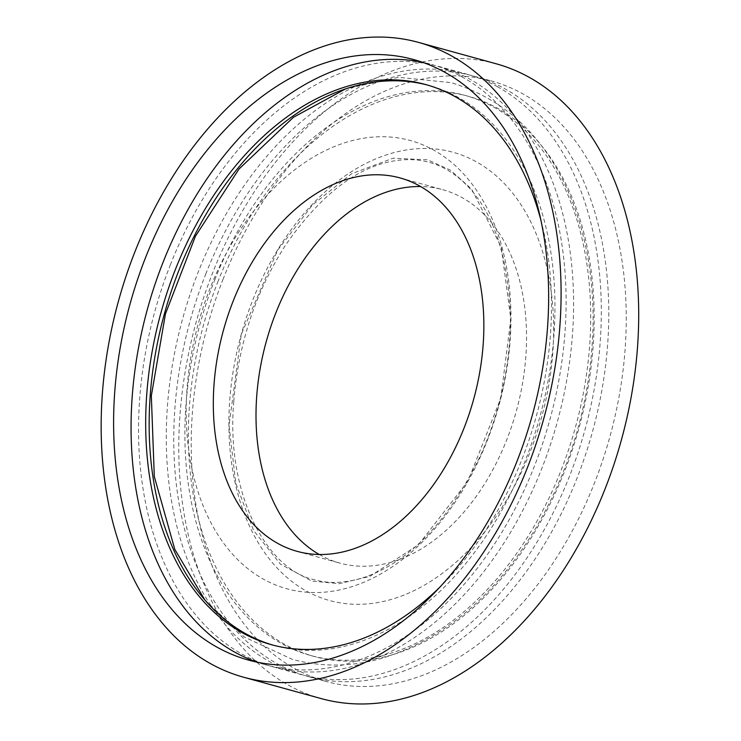 <?xml version="1.0" encoding="UTF-8"?>
<svg xmlns="http://www.w3.org/2000/svg" width="741" height="741" viewBox="0 0 741 741"><rect width="100%" height="100%" fill="white"/><g stroke="black" fill="none" stroke-linecap="round" stroke-linejoin="round"><path stroke-width="0.56" stroke-dasharray="3.71 2.78" d="M404.178 594.986A232.479 155.786 105.4 0 1 244.641 322.974A232.479 155.786 105.4 0 1 525.008 211.213A232.479 155.786 105.4 0 1 404.178 594.986M361.488 583.232A232.479 155.786 -74.6 0 0 482.317 199.459A232.479 155.786 -74.6 0 0 201.95 311.211A232.479 155.786 -74.6 0 0 361.488 583.232M319.26 554.49A193.67 129.777 -74.6 0 0 339.85 563.104A193.67 129.777 -74.6 0 0 402.02 558.492A193.67 129.777 -74.6 0 0 524.924 366.471A193.67 129.777 -74.6 0 0 442.701 189.677A193.67 129.777 -74.6 0 0 420.601 186.528M496.164 63.782A329.236 220.623 -74.6 0 0 212.565 273.086A329.236 220.623 -74.6 0 0 321.316 698.624M223.18 278.931A311.424 208.684 -74.6 0 0 326.04 681.442A311.424 208.684 -74.6 0 0 609.926 436.616A311.424 208.684 -74.6 0 0 491.431 80.964A311.424 208.684 -74.6 0 0 223.18 278.931M205.72 274.124A311.424 208.684 105.4 0 1 473.962 76.147A311.424 208.684 105.4 0 1 592.467 431.799A311.424 208.684 105.4 0 1 308.58 676.635A311.424 208.684 105.4 0 1 205.72 274.124M257.238 662.185A311.424 208.684 -74.6 0 0 265.889 664.872A311.424 208.684 -74.6 0 0 549.776 420.045A311.424 208.684 -74.6 0 0 431.281 64.393A311.424 208.684 -74.6 0 0 422.472 62.272M218.178 280.996A290.509 194.67 -74.6 0 0 314.138 656.47A290.509 194.67 -74.6 0 0 578.953 428.085A290.509 194.67 -74.6 0 0 468.414 96.311A290.509 194.67 -74.6 0 0 218.178 280.996M540.874 220.058A290.509 194.67 105.4 0 1 439.737 587.28M214.705 280.033A290.509 194.67 105.4 0 1 464.94 95.357A290.509 194.67 105.4 0 1 493.691 107.084A290.509 194.67 105.4 0 1 568.755 449.213A290.509 194.67 105.4 0 1 310.664 655.507A290.509 194.67 105.4 0 1 214.705 280.033M273.188 645.179A290.509 194.67 -74.6 0 0 274.92 645.67A290.509 194.67 -74.6 0 0 539.735 417.285A290.509 194.67 -74.6 0 0 429.196 85.511A290.509 194.67 -74.6 0 0 427.455 85.048M497.304 86.651A311.424 208.684 105.4 0 1 577.776 453.418A311.424 208.684 105.4 0 1 301.096 674.569A311.424 208.684 105.4 0 1 182.601 318.917A311.424 208.684 105.4 0 1 466.478 74.091A311.424 208.684 105.4 0 1 497.304 86.651M170.513 264.426A311.424 208.684 -74.6 0 0 273.373 666.937A311.424 208.684 -74.6 0 0 550.054 445.786A311.424 208.684 -74.6 0 0 469.581 79.018A311.424 208.684 -74.6 0 0 438.765 66.449A311.424 208.684 -74.6 0 0 170.513 264.426M369.861 576.368L418.508 544.709L467.96 481.104L500.731 398.463L510.836 319.038L501.222 246.994L471.6 189.094L450.584 170.235L427.603 159.806L393.11 158.204L351.493 173.774L312.545 204.868L277.653 250.171L241.279 334.423L229.034 425.445L235.758 483.095L253.524 530.371L280.385 564.123L311.794 581.092L339.285 583.686L369.861 576.368M297.16 551.35L339.85 563.104M400.01 177.914L442.701 189.677M308.58 676.635L326.04 681.442M473.962 76.147L491.431 80.964M248.43 660.064L265.889 664.872M413.811 59.586L431.281 64.393M310.664 655.507L314.138 656.47M464.94 95.357L468.414 96.311M271.447 644.707L274.92 645.67M425.723 84.557L429.196 85.511M273.373 666.937L301.096 674.569M438.765 66.449L466.478 74.091M204.924 600.043L244.474 637.093L292.315 659.36C320.723 667.002 349.641 666.928 379.068 659.147C443.813 639.928 496.757 595.051 537.91 524.508C572.367 463.718 590.725 398.325 592.985 328.337C594.162 278.56 586.048 233.322 568.662 192.623C543.746 135.696 504.575 99.035 451.149 82.659L398.575 77.305L345.556 88.911M233.767 401.566C238.343 344.204 255.543 292.139 285.378 245.391C319.927 195.55 356.078 167.401 393.851 160.945C406.577 158.806 418.406 159.278 429.326 162.372C440.219 165.326 450.547 170.958 460.318 179.266C490.394 205.053 507.085 249.411 510.382 312.332C511.179 360.348 501.555 407.346 481.511 453.325C449.982 519.163 411.45 560.326 365.915 576.804C346.899 583.167 329.689 584.13 314.295 579.694C266.816 569.838 225.699 493.589 233.767 401.566"/><path stroke-width="1.11" d="M420.601 186.528A193.67 129.777 -74.6 0 0 266.158 341.934A193.67 129.777 -74.6 0 0 319.26 554.49M359.339 546.738A193.67 129.777 105.4 0 1 297.16 551.35A193.67 129.777 105.4 0 1 223.467 330.171A193.67 129.777 105.4 0 1 400.01 177.914A193.67 129.777 105.4 0 1 482.234 354.717A193.67 129.777 105.4 0 1 359.339 546.738M243.696 677.246L321.316 698.624A329.236 220.623 -74.6 0 0 621.44 439.784A329.236 220.623 -74.6 0 0 496.164 63.782L418.545 42.404A329.236 220.623 105.4 0 1 543.829 418.406A329.236 220.623 105.4 0 1 243.696 677.246A329.236 220.623 105.4 0 1 134.955 251.708A329.236 220.623 105.4 0 1 418.545 42.404M145.569 257.562A311.424 208.684 105.4 0 1 413.811 59.586A311.424 208.684 105.4 0 1 532.316 415.238A311.424 208.684 105.4 0 1 248.43 660.064A311.424 208.684 105.4 0 1 145.569 257.562M422.472 62.272A311.424 208.684 -74.6 0 0 163.029 262.37A311.424 208.684 -74.6 0 0 257.238 662.185M439.737 587.28A290.509 194.67 105.4 0 1 271.447 644.707A290.509 194.67 105.4 0 1 175.497 269.233A290.509 194.67 105.4 0 1 425.723 84.557A290.509 194.67 105.4 0 1 540.874 220.058M427.455 85.048A290.509 194.67 -74.6 0 0 178.97 270.196A290.509 194.67 -74.6 0 0 273.188 645.179M345.556 88.911L293.445 117.291L239.028 168.994L195.42 236.24L165.465 313.823L151.331 395.805L154.304 476.565L174.802 549.396L204.924 600.043"/></g></svg>
